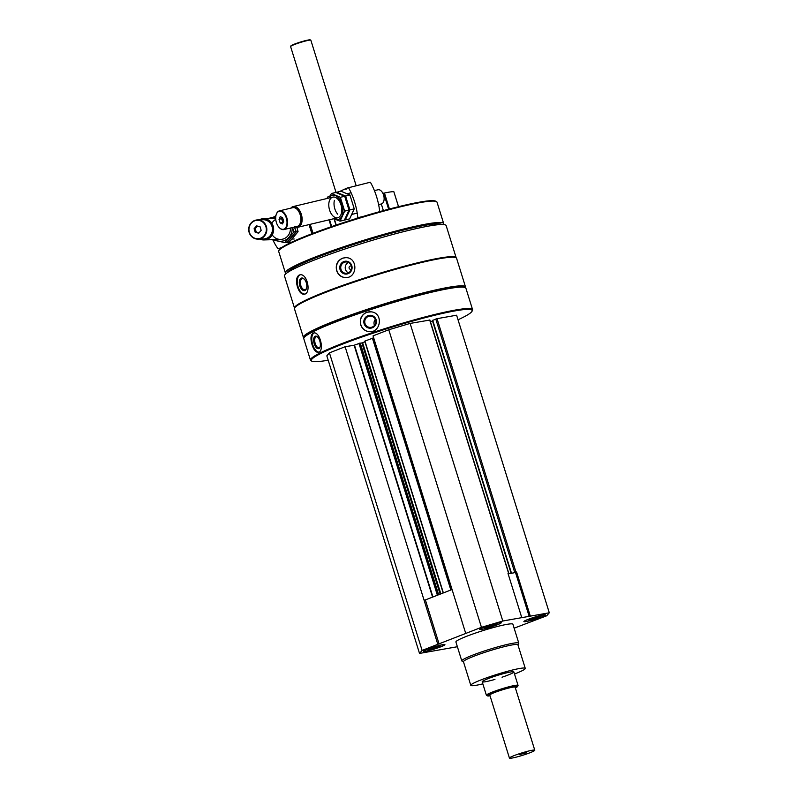 <?xml version="1.0" encoding="UTF-8"?>
<svg xmlns="http://www.w3.org/2000/svg" width="798" height="798" viewBox="0 0 798 798"><rect width="100%" height="100%" fill="white"/><g stroke="black" fill="none" stroke-linecap="round" stroke-linejoin="round"><path stroke-width="1.2" d="M543.139 614.939A11.272 1.057 162.7 0 0 530.989 618.32A11.272 1.057 162.7 0 0 523.887 621.592A11.272 1.057 162.7 0 0 534.969 619.248A11.272 1.057 162.7 0 0 545.423 614.889A11.272 1.057 162.7 0 0 543.139 614.939M442.631 644.674A11.272 1.057 162.7 0 0 430.491 648.066A11.272 1.057 162.7 0 0 423.389 651.328A11.272 1.057 162.7 0 0 434.471 648.993A11.272 1.057 162.7 0 0 444.915 644.624A11.272 1.057 162.7 0 0 442.631 644.674M463.498 661.881L462.002 661.113A29.845 2.813 -17.3 0 1 461.793 660.894L455.907 641.981A29.845 2.813 -17.3 0 1 483.568 630.43A29.845 2.813 -17.3 0 1 512.905 624.236L518.79 643.148A29.845 2.813 -17.3 0 1 518.74 643.437L517.952 644.924M457.384 646.729L419.519 653.422L422.102 650.43L481.453 627.328L502.8 621.014L549.293 612.784L546.7 615.787L514.131 628.186M498.979 622.739A11.272 1.057 162.7 0 0 486.84 626.131A11.272 1.057 162.7 0 0 479.738 629.393A11.272 1.057 162.7 0 0 490.82 627.058A11.272 1.057 162.7 0 0 501.274 622.689A11.272 1.057 162.7 0 0 498.979 622.739M351.389 269.135A1.656 1.586 90.4 0 1 349.135 268.188A1.656 1.586 90.4 0 1 351.409 266.223M521.772 617.652L508.027 573.523L508.815 573.413L508.097 573.742M516.575 572.006L513.762 572.864L516.575 572.006L530.321 616.146M294.532 308.198A84.668 7.97 -17.3 0 1 294.502 308.128L284.487 275.978A84.668 7.97 -17.3 0 1 362.96 243.191A84.668 7.97 -17.3 0 1 446.162 225.625L456.177 257.774A84.668 7.97 -17.3 0 1 456.197 257.844M294.502 308.128A84.668 7.97 -17.3 0 1 372.975 275.35A84.668 7.97 -17.3 0 1 456.177 257.774M299.041 275.13C296.327 277.096 295.789 281.006 297.435 286.851C299.17 292.028 301.474 294.492 304.357 294.243C311.689 293.095 307.05 272.477 299.639 274.921L299.041 275.13M342.591 258.173C337.335 260.617 335.36 264.806 336.676 270.721C338.232 275.021 341.165 277.305 345.474 277.584C357.704 278.293 358.212 257.156 345.624 257.684L342.591 258.173M328.187 360.217A84.239 7.93 -17.3 0 1 311.878 361.185L311.05 360.756A84.897 7.99 -17.3 0 1 310.462 360.147L303.789 338.711A84.897 7.99 -17.3 0 1 303.928 337.883A84.897 7.99 -17.3 0 1 382.471 305.843A84.897 7.99 -17.3 0 1 465.314 287.609A84.897 7.99 -17.3 0 1 465.902 288.218L472.586 309.654A84.897 7.99 -17.3 0 1 472.446 310.492L472.007 311.31A84.239 7.93 -17.3 0 1 458.032 319.779M310.462 360.147A84.897 7.99 -17.3 0 1 389.145 327.27A84.897 7.99 -17.3 0 1 472.586 309.654M312.936 333.245C310.661 335.1 310.372 338.941 312.078 344.776C313.784 349.983 315.868 352.507 318.352 352.337C324.776 351.339 319.908 330.771 313.415 333.065L312.936 333.245M366.89 312.237C361.484 314.681 359.419 318.861 360.706 324.796C362.053 328.616 364.656 330.871 368.516 331.559C380.776 333.843 383.928 312.946 371.19 311.838L366.89 312.237M311.878 361.185A84.239 7.93 -17.3 0 1 389.364 327.968A84.239 7.93 -17.3 0 1 472.007 311.31M419.519 653.422L326.831 355.848L329.424 352.856L345.125 346.741L354.122 345.235L432.576 597.113M360.207 343.12L354.122 345.235M360.297 343.21L361.893 342.921L440.147 594.171M364.935 341.813L361.893 342.921M443.259 592.954L364.925 341.065L443.369 592.914M345.125 346.741L424.067 600.176L425.374 599.916L452.067 589.532L373.673 337.843L364.925 341.065M465.743 633.442L373.055 335.868L388.766 329.754L410.112 323.429L429.723 320.068M430.411 321.684L432.556 321.055M432.546 320.427L437.035 318.671L456.606 315.21L549.293 612.784M303.928 337.883L304.367 337.055A84.239 7.93 -17.3 0 1 382.292 305.265A84.239 7.93 -17.3 0 1 464.496 287.18L465.314 287.609M303.868 337.993A84.897 7.99 -17.3 0 1 303.4 337.454A84.897 7.99 -17.3 0 1 382.082 304.577A84.897 7.99 -17.3 0 1 465.513 286.961A84.897 7.99 -17.3 0 1 465.434 287.679M303.4 337.454L294.482 308.826A84.897 7.99 -17.3 0 1 294.622 307.998A84.897 7.99 -17.3 0 1 373.165 275.958A84.897 7.99 -17.3 0 1 456.007 257.734A84.897 7.99 -17.3 0 1 456.596 258.333L465.513 286.961M294.622 307.998L295.051 307.18A84.239 7.93 -17.3 0 1 372.985 275.39A84.239 7.93 -17.3 0 1 455.179 257.305L456.007 257.734M287.47 272.557A80.917 7.611 -17.3 0 1 362.472 241.634A80.917 7.611 -17.3 0 1 441.773 224.497M286.113 273.554A82.912 7.8 -17.3 0 1 285.365 272.876A82.912 7.8 -17.3 0 1 362.202 240.767A82.912 7.8 -17.3 0 1 443.678 223.57A82.912 7.8 -17.3 0 1 443.449 224.547M285.365 272.876L278.711 251.5A82.912 7.8 -17.3 0 1 278.841 250.682A82.912 7.8 -17.3 0 1 355.549 219.39A82.912 7.8 -17.3 0 1 436.446 201.595A82.912 7.8 -17.3 0 1 437.025 202.183L443.678 223.57M278.841 250.682L279.28 249.864A82.244 7.741 -17.3 0 1 355.369 218.822A82.244 7.741 -17.3 0 1 435.628 201.166L436.446 201.595M318.891 352.118A9.945 4.738 75.6 0 1 312.706 344.616A9.945 4.738 75.6 0 1 314.003 332.985M314.222 343.838A6.454 3.072 75.6 0 1 314.083 337.494A6.454 3.072 75.6 0 1 317.275 336.746A6.454 3.072 75.6 0 1 319.968 347.25A6.454 3.072 75.6 0 1 314.222 343.838M320.108 346.841A5.686 2.703 75.6 0 1 319.08 347.748A5.686 2.703 75.6 0 1 315.21 343.499A5.686 2.703 75.6 0 1 316.257 336.736A5.686 2.703 75.6 0 1 317.604 337.035M368.646 331.579A9.945 9.706 97.7 0 1 360.866 324.816A9.945 9.706 97.7 0 1 371.329 311.858M364.117 323.729A6.454 6.294 97.7 0 1 371.469 315.429A6.454 6.294 97.7 0 1 374.781 326.053A6.454 6.294 97.7 0 1 364.117 323.729M365.005 323.519A5.686 5.546 97.7 0 1 371.05 316.128A5.686 5.546 97.7 0 1 375.778 322.502A5.686 5.546 97.7 0 1 365.005 323.519M374.511 325.414A5.686 5.546 97.7 0 1 375.329 319.36M304.876 294.073A9.945 5.486 76.3 0 1 298.043 286.701A9.945 5.486 76.3 0 1 300.188 274.831M299.809 285.864A6.454 3.551 76.3 0 1 300.108 279.16A6.454 3.551 76.3 0 1 304.198 279.061A6.454 3.551 76.3 0 1 306.492 288.477A6.454 3.551 76.3 0 1 303.25 290.472A6.454 3.551 76.3 0 1 299.809 285.864M306.592 288.128A5.686 3.132 76.3 0 1 305.036 289.684A5.686 3.132 76.3 0 1 300.816 285.524A5.686 3.132 76.3 0 1 302.342 278.652A5.686 3.132 76.3 0 1 304.447 279.32M345.654 277.584A9.945 9.506 90.4 0 1 336.896 270.731A9.945 9.506 90.4 0 1 345.803 257.684M340.068 269.644A6.454 6.165 90.4 0 1 347.2 261.325A6.454 6.165 90.4 0 1 350.512 271.948A6.454 6.165 90.4 0 1 340.068 269.644M340.995 269.405A5.686 5.426 90.4 0 1 346.202 261.953A5.686 5.426 90.4 0 1 351.579 267.679A5.686 5.426 90.4 0 1 340.995 269.405M348.357 272.826A5.686 5.426 90.4 0 1 348.437 262.482M329.424 352.856L422.102 650.43M424.067 600.176L437.813 644.315M388.766 329.754L481.453 627.328M410.112 323.429L502.8 621.014M508.127 573.862L513.762 572.864M425.374 599.916L439.119 644.056M515.528 572.555L529.274 616.684M482.85 683.876A28.519 2.683 -17.3 0 1 476.586 685.213A28.519 2.683 -17.3 0 1 470.8 685.342A28.519 2.683 -17.3 0 1 497.234 674.3A28.519 2.683 -17.3 0 1 525.264 668.385A28.519 2.683 -17.3 0 1 514.51 674.011M494.94 679.417A16.578 1.556 -17.3 0 1 485.563 681.711A16.578 1.556 -17.3 0 1 482.201 681.791A16.578 1.556 -17.3 0 1 497.563 675.367A16.578 1.556 -17.3 0 1 513.862 671.926A16.578 1.556 -17.3 0 1 502.032 677.213M470.8 685.342L463.458 661.761A28.519 2.683 -17.3 0 1 489.892 650.719A28.519 2.683 -17.3 0 1 517.922 644.804L525.264 668.385M461.793 660.894A29.845 2.813 -17.3 0 1 489.463 649.343A29.845 2.813 -17.3 0 1 518.79 643.148M442.331 644.794A10.873 1.027 162.7 0 0 430.162 648.215A10.873 1.027 162.7 0 0 423.838 651.288A10.873 1.027 162.7 0 0 434.451 648.954A10.873 1.027 162.7 0 0 444.516 644.854A10.873 1.027 162.7 0 0 442.331 644.794M437.513 646.54L437.763 647.338L428.356 649.851L436.336 646.749L439.947 646.111L437.763 647.338M431.668 648.255L431.967 649.213M542.84 615.059A10.873 1.027 162.7 0 0 530.66 618.48A10.873 1.027 162.7 0 0 524.346 621.552A10.873 1.027 162.7 0 0 534.959 619.218A10.873 1.027 162.7 0 0 545.024 615.108A10.873 1.027 162.7 0 0 542.84 615.059M498.68 622.859A10.873 1.027 162.7 0 0 486.511 626.28A10.873 1.027 162.7 0 0 480.197 629.353A10.873 1.027 162.7 0 0 490.81 627.019A10.873 1.027 162.7 0 0 500.875 622.919A10.873 1.027 162.7 0 0 498.68 622.859M538.012 616.794L538.261 617.602L528.865 620.106L536.845 617.004L540.446 616.365L538.261 617.602M532.176 618.51L532.475 619.467M493.862 624.605L494.112 625.403L484.705 627.916L492.685 624.804L496.296 624.176L494.112 625.403M488.017 626.32L488.316 627.278M327.37 197.216L330.083 195.869M339.31 191.63L345.155 188.936A2.384 1.397 -103.4 0 0 346.093 189.216A2.384 1.397 -103.4 0 0 346.931 188.119L370.392 182.213A47.76 27.91 76.6 0 1 379.728 211.63M346.801 188.547L345.155 188.936M363.13 216.448L357.823 217.704A47.76 27.91 -103.4 0 0 348.397 187.45M357.823 217.704L355.479 218.792M283.709 221.285L282.492 223.929L280.148 222.931L279.011 219.29L280.228 216.647L282.582 217.645L283.709 221.285M276.407 222.572A9.217 5.387 -103.4 0 0 279.071 227.41A9.217 5.387 -103.4 0 0 286.562 225.794A9.217 5.387 -103.4 0 0 283.519 213.026A9.217 5.387 -103.4 0 0 276.108 214.961A9.217 5.387 -103.4 0 0 276.407 222.572M295.3 226.851A10.613 6.204 -103.4 0 0 298.073 227.221A10.613 6.204 -103.4 0 0 301.654 215.46A10.613 6.204 -103.4 0 0 293.155 206.572A10.613 6.204 -103.4 0 0 290.841 208.148M296.138 226.652A9.795 5.726 -103.4 0 0 300.547 215.719A9.795 5.726 -103.4 0 0 291.679 207.939M279.18 227.52A9.616 5.616 -103.4 0 0 279.28 227.639A9.616 5.616 -103.4 0 0 283.898 229.565L297.205 226.403A9.616 5.616 -103.4 0 0 300.437 215.739A9.616 5.616 -103.4 0 0 292.746 207.689L279.45 210.862A9.616 5.616 -103.4 0 0 276.188 214.662A9.616 5.616 -103.4 0 0 276.148 214.812M283.898 229.565A9.616 5.616 -103.4 0 0 287.14 218.911A9.616 5.616 -103.4 0 0 279.45 210.862M378.621 204.627L381.344 203.969A7.292 4.259 -103.4 0 0 381.813 203.809A7.292 4.259 -103.4 0 0 383.698 195.48A7.292 4.259 -103.4 0 0 377.963 189.774L374.422 190.622M283.16 222.472L280.148 222.931M282.761 222.303L281.624 218.662L279.011 219.29M281.624 218.662L282.173 217.475M341.015 191.221L349.943 195.021L354.252 208.857L349.634 218.881L345.275 219.919L349.903 209.894L345.594 196.059L336.656 192.258L341.015 191.221M334.402 200.348A10.613 6.204 -103.4 0 0 337.694 214.173M345.594 196.059L349.943 195.021M349.903 209.894L354.252 208.857M331.429 193.505L335.778 192.468L344.706 196.268L349.015 210.103L344.397 220.128L340.038 221.166L344.666 211.141L340.357 197.306L331.429 193.505L328.976 198.034M334.033 218.652A12.469 7.282 -103.4 0 0 341.534 216.767A12.469 7.282 -103.4 0 0 341.993 204.358A12.469 7.282 -103.4 0 0 329.115 198.004M333.724 218.722L340.038 221.166M340.995 204.817A10.613 6.204 -103.4 0 0 337.933 199.241A10.613 6.204 -103.4 0 0 329.305 201.106A10.613 6.204 -103.4 0 0 332.806 215.799A10.613 6.204 -103.4 0 0 341.344 213.575A10.613 6.204 -103.4 0 0 340.995 204.817M340.357 197.306L344.706 196.268M344.666 211.141L349.015 210.103M268.607 218.562A47.76 45.027 -91.8 0 1 268.607 218.502L271.051 217.664A2.384 2.254 -91.8 0 0 274.003 216.637L275.14 216.238M271.051 217.664L273.116 217.595M272.956 239.979A47.76 45.027 -91.8 0 0 278.033 248.767L280.268 248.697M281.943 247.41L278.033 248.767M254.103 228.737L256.507 225.884L260.038 226.672L261.175 230.313L258.771 233.166L255.24 232.368L254.103 228.737L255.21 228.697L257.405 226.083M265.894 226.662A9.217 8.688 -91.8 0 0 251.151 223.36A9.217 8.688 -91.8 0 0 255.879 238.542A9.217 8.688 -91.8 0 0 265.894 226.662M259.729 239.081A10.613 10.005 -91.8 0 0 263.988 239.939A10.613 10.005 -91.8 0 0 273.155 226.043A10.613 10.005 -91.8 0 0 263.32 218.722A10.613 10.005 -91.8 0 0 259.131 219.849M261.914 239.011A9.795 9.237 -91.8 0 0 272.158 226.303A9.795 9.237 -91.8 0 0 261.315 219.789M258.073 239.131L263.689 238.951A9.616 9.067 -91.8 0 0 271.988 226.353A9.616 9.067 -91.8 0 0 263.081 219.729L257.465 219.909A9.616 9.067 -91.8 0 0 248.707 229.804A9.616 9.067 -91.8 0 0 258.073 239.131A9.616 9.067 -91.8 0 0 266.382 226.532A9.616 9.067 -91.8 0 0 257.465 219.909M258.971 232.926L255.24 232.368M256.338 232.338L255.21 228.697M296.856 227.3L298.073 231.679L288.946 242.512L287.11 242.562L296.238 231.739L294.612 227.021M296.238 231.739L298.073 231.679M294.332 226.283L295.859 231.749L286.731 242.572L284.896 242.632L294.023 231.809L292.537 227.51M274.562 239.609A12.469 11.761 -91.8 0 0 291.918 231.38A12.469 11.761 -91.8 0 0 292.098 227.62M275.719 217.355A12.469 11.761 -91.8 0 0 273.904 218.393M276.028 215.251L273.235 218.413M271.46 239.629L284.896 242.632M272.208 234.871A10.613 10.005 -91.8 0 0 283.779 238.811A10.613 10.005 -91.8 0 0 290.382 228.029M275.769 219.39A10.613 10.005 -91.8 0 0 271.849 223.27M294.023 231.809L295.859 231.749M509.443 758.1L489.802 695.058A13.267 1.247 -17.3 0 1 502.102 689.921A13.267 1.247 -17.3 0 1 515.139 687.168L534.77 750.21A13.267 1.247 -17.3 0 1 526.411 754.06A13.267 1.247 -17.3 0 1 512.126 758.04A13.267 1.247 -17.3 0 1 509.443 758.1A13.267 1.247 -17.3 0 1 521.732 752.963A13.267 1.247 -17.3 0 1 534.77 750.21M519.368 754.639L526.51 752.743L519.368 754.639M490.042 695.816A15.751 1.486 -17.3 0 1 487.538 695.906A15.751 1.486 -17.3 0 1 502.032 689.691A15.751 1.486 -17.3 0 1 517.483 686.579A15.751 1.486 -17.3 0 1 515.368 687.926M487.538 695.906L486.511 695.367A16.578 1.556 -17.3 0 1 486.391 695.258A16.578 1.556 -17.3 0 1 501.762 688.834A16.578 1.556 -17.3 0 1 518.052 685.392A16.578 1.556 -17.3 0 1 518.032 685.552L517.483 686.579M336.078 192.567L290.602 46.563A10.613 0.998 -17.3 0 1 290.622 46.454A10.613 0.998 -17.3 0 1 300.437 42.454A10.613 0.998 -17.3 0 1 310.791 40.169A10.613 0.998 -17.3 0 1 310.861 40.249L356.137 185.605M290.622 46.454L290.891 45.935A10.184 0.958 -17.3 0 1 300.317 42.085A10.184 0.958 -17.3 0 1 310.262 39.9L310.791 40.169M523.867 753.192L520.106 754.359M382.85 193.276L384.456 193.036A33.167 3.122 -17.3 0 1 393.833 191.68L398.551 206.682M437.035 318.671L515.967 572.116M354.482 345.135L432.925 596.984M358.94 343.399L437.384 595.248M359.649 343.18L438.082 594.979M360.197 343.09L438.591 594.779M362.611 342.711L440.845 593.902M372.407 338.153L450.85 590.001M373.115 337.943L451.538 589.732M429.683 319.978L508.625 573.413M432.696 320.247L511.498 573.263M435.788 319.04L514.73 572.485M336.227 225.036L334.352 219.011M327.898 198.293L327.509 197.056M331.16 226.762L329.005 219.849M313.016 233.315L310.213 224.328M311.888 233.744L309.045 224.607M393.833 191.68L398.511 206.692M384.456 193.036L389.434 209.006M383.639 193.186L388.626 209.216M360.257 343.09L438.641 594.759M364.736 341.165L443.169 592.994M429.873 319.968L508.815 573.413M432.356 320.427L511.129 573.323M335.988 225.116L334.043 218.871M327.649 198.353L327.29 197.196M351.1 192.767L347.329 193.665M332.836 197.116L293.155 206.572M357.225 213.126L352.078 214.353M337.754 217.764L298.073 227.221M331.679 226.582L329.544 219.719M275.709 218.343L263.32 218.722M294.173 238.991L291.998 239.061M280.736 239.42L263.988 239.939M518.052 685.392L513.862 671.926M486.391 695.258L482.201 681.791M381.314 203.979L383.379 210.622"/></g></svg>
